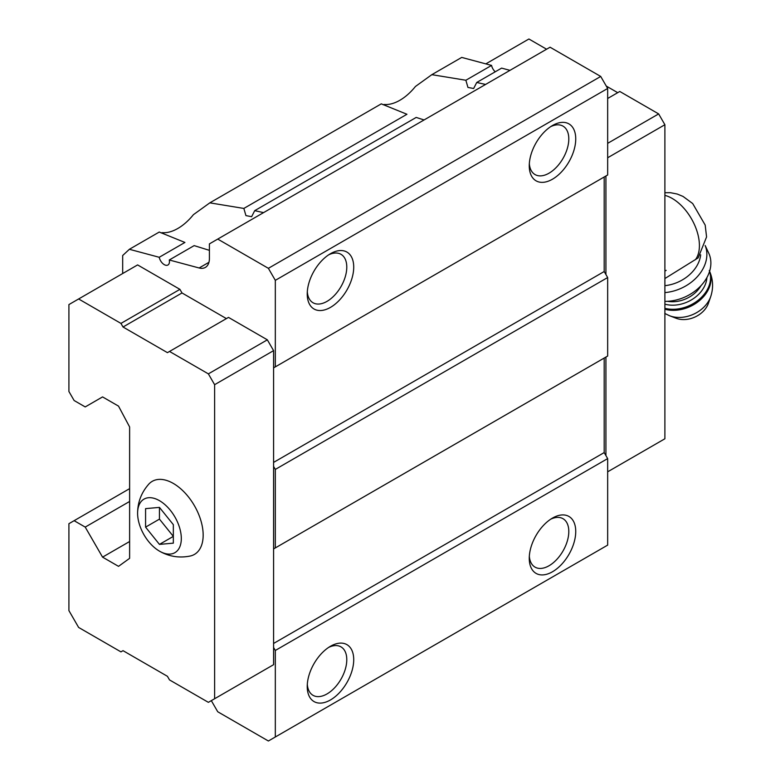 <?xml version="1.0" encoding="UTF-8"?>
<svg xmlns="http://www.w3.org/2000/svg" width="780" height="780" viewBox="0 0 780 780"><rect width="100%" height="100%" fill="white"/><g stroke="black" fill="none" stroke-linecap="round" stroke-linejoin="round"><path stroke-width="1.17" d="M173.335 543.153L173.335 524.657L159.451 507.39L145.577 508.628L145.577 527.134L159.451 544.391L173.335 543.153M159.451 551.129A30.907 17.843 -120 0 0 181.311 538.395A30.907 17.843 -120 0 0 159.256 500.546A30.907 17.843 -120 0 0 137.602 513.62A30.907 17.843 -120 0 0 159.159 550.953A30.907 17.843 -120 0 0 159.451 551.129M664.892 278.548L698.11 257.897M159.227 257.283L129.382 249.288L159.266 232.04L184.918 242.453L159.227 257.283A7.361 4.251 -120 0 0 167.934 265.005A7.361 4.251 -120 0 0 169.28 259.984L199.124 267.979A19.627 11.329 -120 0 0 205.345 267.423A19.627 11.329 -120 0 0 209.41 258.433L209.41 243.886L550.066 47.209L600.717 76.45L607.659 88.471L275.32 280.342L268.378 268.32L217.737 239.08M209.41 250.351L194.161 245.612L169.28 259.984M161.168 232.928L162.269 232.655A44.158 25.496 120 0 0 193.421 214.666L209.82 202.849L243.847 208.435L245.934 215.611L251.628 216.684L254.709 210.659L416.188 117.429L424.076 119.954M243.847 208.435L406.945 114.27L381.284 103.857L209.82 202.849M129.382 249.288L122.684 255.508L122.684 273.536M254.709 210.659L263.562 212.628M383.194 104.744L384.286 104.471A44.158 25.496 120 0 0 415.438 86.483L431.837 74.665L465.865 80.252L491.566 65.413A7.361 4.251 -120 0 0 495.241 71.789M465.865 80.252L467.951 87.438L473.645 88.501L476.736 82.475L501.618 68.114L509.983 70.356M211.322 700.645L217.737 711.76L268.378 741L607.659 545.123L607.659 458.601L604.188 452.585L604.188 358.059L605.923 357.055L605.923 455.598M275.32 547.921L275.32 469.414L273.585 466.411L273.585 548.925L607.659 356.05L607.659 277.543L604.188 271.528L604.188 176.992L605.923 175.997L605.923 274.531M226.405 318.601L182.003 292.958L179.926 289.351L137.602 264.917L68.913 304.58L68.913 391.502L74.119 400.51L85.215 406.926L102.56 396.913L118.521 406.117L129.617 426.952L129.617 558.343L118.521 566.348L102.56 557.135L129.617 541.515M102.56 557.135L85.215 527.095L74.119 520.689L68.913 523.692L68.913 610.613L78.624 627.442L120.949 651.875L123.026 650.666L167.437 676.309L169.514 679.916L208.367 702.341L214.617 698.743L214.617 384.686L273.585 350.639L267.345 339.827L228.491 317.392L167.437 352.648L123.026 327.005L182.003 292.958M273.585 350.639L273.585 367.868L275.32 366.863L275.32 280.342M275.32 736.993L275.32 650.471L273.585 647.468L273.585 548.925L604.188 358.059M267.345 668.294L273.585 664.687L273.585 647.468M268.378 268.32L600.717 76.45M476.736 82.475L485.579 84.445M491.566 65.413L461.721 57.418L431.837 74.665M85.215 527.095L129.617 501.462M74.119 520.689L129.617 488.641M552.493 571.76A32.867 18.974 -60 0 1 529.259 558.343A32.867 18.974 -60 0 1 552.493 518.086A32.867 18.974 -60 0 1 575.737 531.502A32.867 18.974 -60 0 1 552.493 571.76M330.476 699.943A32.867 18.974 -60 0 1 307.232 686.527A32.867 18.974 -60 0 1 330.476 646.269A32.867 18.974 -60 0 1 353.72 659.685A32.867 18.974 -60 0 1 330.476 699.943M275.32 650.471L607.659 458.601M273.585 643.461L604.188 452.585M275.32 469.414L607.659 277.543M273.585 462.404L604.188 271.528M273.585 466.411L273.585 367.868L604.188 176.992M275.32 366.863L607.659 174.993L607.659 88.471M330.476 307.378A32.867 18.974 -60 0 1 307.232 293.962A32.867 18.974 -60 0 1 330.476 253.705A32.867 18.974 -60 0 1 353.72 267.121A32.867 18.974 -60 0 1 330.476 307.378M552.493 179.195A32.867 18.974 -60 0 1 529.259 165.779A32.867 18.974 -60 0 1 552.493 125.522A32.867 18.974 -60 0 1 575.737 138.938A32.867 18.974 -60 0 1 552.493 179.195M214.617 384.686L208.367 373.873L267.345 339.827M208.367 373.873L169.514 351.439M123.026 327.005L120.949 323.407L179.926 289.351M120.949 323.407L78.624 298.964M214.617 698.743L273.585 664.687M159.159 550.953L159.598 551.216C169.143 556.608 179.361 558.217 190.242 556.023A42.188 24.355 -120 0 0 194.425 505.703A42.188 24.355 -120 0 0 148.756 484.165C141.297 492.648 137.572 502.466 137.602 513.62M607.659 471.822L664.892 438.769L664.892 124.722L607.659 157.765M664.892 124.722L658.651 113.909L607.659 143.345M658.651 113.909L619.798 91.474L607.659 98.485M617.721 92.674L606.265 86.063M546.605 49.218L528.908 39L485.823 63.872M550.69 126.643A27.963 16.146 -60 0 1 563.014 126.136A27.963 16.146 -60 0 1 567.294 148.551A27.963 16.146 -60 0 1 549.032 173.189A27.963 16.146 -60 0 1 535.051 174.574A27.963 16.146 -60 0 1 529.327 163.654M328.673 254.826A27.963 16.146 -60 0 1 340.997 254.319A27.963 16.146 -60 0 1 345.277 276.724A27.963 16.146 -60 0 1 327.005 301.373A27.963 16.146 -60 0 1 313.024 302.757A27.963 16.146 -60 0 1 307.31 291.837M328.673 647.39A27.963 16.146 -60 0 1 340.997 646.883A27.963 16.146 -60 0 1 345.277 669.289A27.963 16.146 -60 0 1 327.005 693.937A27.963 16.146 -60 0 1 313.024 695.321A27.963 16.146 -60 0 1 307.31 684.401M550.69 519.207A27.963 16.146 -60 0 1 563.014 518.7A27.963 16.146 -60 0 1 567.294 541.106A27.963 16.146 -60 0 1 549.032 565.754A27.963 16.146 -60 0 1 535.051 567.138A27.963 16.146 -60 0 1 529.327 556.218M666.169 270.348L664.892 271.079M664.892 285.675A34.34 25.994 -25 0 0 700.664 254.836M710.726 296.575A28.099 21.274 -25 0 1 669.611 315.764L676.153 318.26A22.074 16.712 -25 0 0 708.445 303.196L710.726 296.575C713.602 287.761 713.125 279.084 709.274 270.543M664.892 301.363A39.244 29.708 -25 0 0 701.366 285.265A39.244 29.708 -25 0 0 708.727 253.139L705.188 245.534M664.892 292.598A39.244 29.708 -25 0 0 705.169 245.583M159.451 507.39L159.451 519.119L173.335 536.386L159.451 544.391M145.577 527.134L159.451 519.119M695.37 259.74A38.512 22.24 -120 0 0 693.947 223.528A38.512 22.24 -120 0 0 664.892 195.37M199.124 267.979L208.933 262.314M664.892 309.231A32.38 24.512 -25 0 0 699.66 300.466A32.38 24.512 -25 0 0 709.605 271.284M664.892 308.315A32.38 24.512 -25 0 0 698.773 299.773A32.38 24.512 -25 0 0 709.556 271.421M664.892 304.161A29.435 22.288 -25 0 0 706.894 277.612M667.485 301.304A26.978 20.426 -25 0 0 701.005 285.656M664.892 192.719L670.42 192.689L677.225 194.035L683.036 196.433L692.689 203.541L705.188 225.089L706.573 236.935L698.129 257.927M669.611 315.764L664.784 313.453"/></g></svg>
